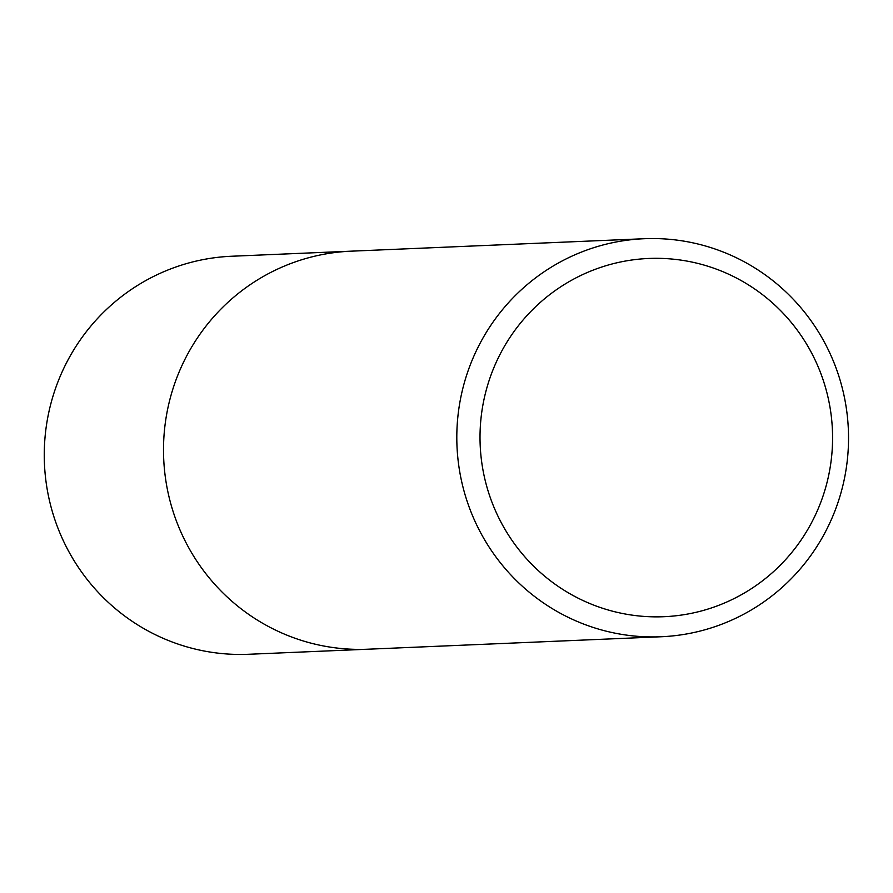 <?xml version="1.0" encoding="UTF-8"?>
<svg xmlns="http://www.w3.org/2000/svg" width="893" height="893" viewBox="0 0 893 893"><rect width="100%" height="100%" fill="white"/><g stroke="black" fill="none" stroke-linecap="round" stroke-linejoin="round"><path stroke-width="1.34" d="M474.261 519.681A199.195 195.857 -92.4 0 1 644.188 238.721A199.195 195.857 -92.4 0 1 848.35 429.399A199.195 195.857 -92.4 0 1 661.144 636.754A199.195 195.857 -92.4 0 1 474.261 519.681M495.727 511.332A179.27 176.267 -92.4 0 1 673.579 259.204A179.27 176.267 -92.4 0 1 799.581 542.218A179.27 176.267 -92.4 0 1 495.727 511.332M180.955 532.139A199.195 195.857 -92.4 0 1 350.882 251.19A199.195 195.857 -92.4 0 0 180.955 532.139A199.195 195.857 -92.4 0 0 367.838 649.211A199.195 195.857 -92.4 0 1 180.955 532.139M661.121 636.754L248.578 654.279A199.195 195.857 -92.4 0 1 61.717 537.206A199.195 195.857 -92.4 0 1 231.644 256.246M644.21 238.721L231.678 256.246"/></g></svg>
